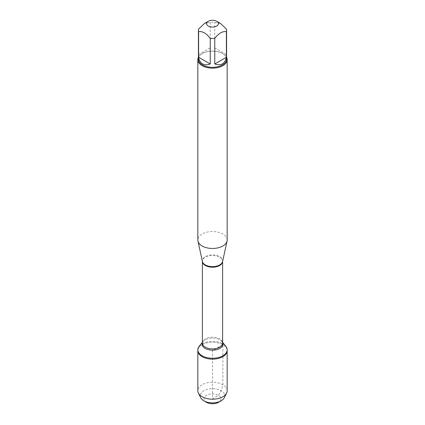 <?xml version="1.0" encoding="UTF-8"?>
<svg xmlns="http://www.w3.org/2000/svg" width="425" height="425" viewBox="0 0 425 425"><rect width="100%" height="100%" fill="white"/><g stroke="black" fill="none" stroke-linecap="round" stroke-linejoin="round"><path stroke-width="0.32" stroke-dasharray="2.12 1.59" d="M199.235 346.194A14.657 8.463 180 0 1 222.865 343.809A14.657 8.463 180 0 1 225.765 346.194M222.865 344.696A14.657 8.463 0 0 0 206.89 342.863A14.657 8.463 0 0 0 197.843 350.683A14.657 8.463 180 0 1 212.5 342.221A14.657 8.463 180 0 1 227.157 350.683A14.657 8.463 0 0 0 222.865 344.696L212.5 350.683L212.5 398.831L218.524 395.356C220.718 391.951 222.163 388.418 222.865 384.758L222.865 344.696M220.58 23.513L214.763 22.318A14.078 8.128 0 0 0 210.237 22.318L204.42 23.513M198.422 59.187A14.078 8.128 180 0 1 202.544 53.438A14.078 8.128 180 0 1 222.456 53.438A14.078 8.128 180 0 1 226.578 59.187M210.237 22.318L210.237 47.935L198.602 54.65L198.602 29.033M226.398 29.033L226.398 54.65L214.763 47.935L214.763 22.318M227.168 239.998A14.668 8.468 0 0 0 212.5 231.529A14.668 8.468 0 0 0 197.832 239.998M198.422 57.295A14.668 8.468 180 0 1 202.13 53.678A14.668 8.468 180 0 1 222.87 53.678L222.87 53.678A14.668 8.468 180 0 1 226.578 57.295M198.602 54.65L210.237 47.935M214.763 47.935L226.398 54.65M227.157 390.74A14.657 8.463 0 0 0 212.5 382.277A14.657 8.463 0 0 0 197.843 390.74M206.476 402.31A8.516 4.919 180 0 1 206.476 395.356A8.516 4.919 180 0 1 218.524 395.356A8.516 4.919 180 0 1 218.524 402.31M224.31 397.704A12.277 7.087 0 0 0 221.181 390.75A12.277 7.087 0 0 0 206.279 389.651A12.277 7.087 0 0 0 200.69 397.704M222.599 261.513A10.179 5.876 0 0 0 219.698 256.62A10.179 5.876 0 0 0 208.027 255.499A10.179 5.876 0 0 0 202.401 261.513L202.385 261.359A10.115 5.838 180 0 1 208.627 255.962A10.115 5.838 180 0 1 219.651 257.231A10.115 5.838 180 0 1 222.615 261.359A10.115 5.838 180 0 1 222.615 261.433L222.599 261.513M222.615 342.316L221.972 341.53L222.615 343.065A10.115 5.838 0 0 0 219.651 338.932A10.115 5.838 0 0 0 208.627 337.668A10.115 5.838 0 0 0 202.385 343.065L203.028 341.53A10.466 6.04 180 0 1 219.9 339.825A10.466 6.04 180 0 1 221.972 341.53A10.466 6.04 180 0 1 222.615 342.545M202.385 342.545A10.466 6.04 180 0 1 203.028 341.53L202.385 342.316M202.544 53.438L202.13 53.678M222.456 53.438L222.87 53.678"/><path stroke-width="0.64" d="M222.615 342.316L225.765 346.194A14.657 8.463 180 0 1 227.157 349.791A14.657 8.463 180 0 1 212.5 358.254A14.657 8.463 180 0 1 197.843 349.791A14.657 8.463 180 0 1 199.235 346.194L202.385 342.316M206.476 402.31L203.819 400.775A12.277 7.087 0 0 0 221.181 400.775L218.524 402.31A8.516 4.919 180 0 1 206.476 402.31L203.819 400.775A12.277 7.087 0 0 1 200.69 397.704L198.401 393.056A14.657 8.463 0 0 1 197.843 390.74L197.843 350.683A14.657 8.463 0 0 0 212.5 359.141A14.657 8.463 0 0 0 227.157 350.683A14.657 8.463 180 0 1 218.11 358.498A14.657 8.463 180 0 1 202.135 356.665A14.657 8.463 180 0 1 197.843 350.683L197.843 349.791M218.312 23.109A5.886 3.4 0 0 0 216.665 21.25A5.886 3.4 0 0 0 208.335 21.25A5.886 3.4 0 0 0 208.335 26.058A5.886 3.4 0 0 0 215.183 26.679A5.886 3.4 0 0 0 218.312 23.109M208.335 21.25L204.42 23.513L198.602 29.033A14.078 8.128 0 0 0 198.422 30.34A14.078 8.128 0 0 0 198.602 31.647C202.481 31.089 206.359 33.331 210.237 38.362A14.078 8.128 0 0 0 214.763 38.362C218.641 33.331 222.519 31.089 226.398 31.647A14.078 8.128 0 0 0 226.578 30.34A14.078 8.128 0 0 0 226.398 29.033L220.58 23.513L216.665 21.25M226.578 30.34L226.578 59.187A14.078 8.128 180 0 1 217.887 66.693A14.078 8.128 180 0 1 202.544 64.935A14.078 8.128 180 0 1 198.422 59.187L198.422 30.34M198.602 31.647L198.602 57.263C199.118 60.403 200.43 62.602 202.544 63.867C204.696 65.067 207.262 65.105 210.237 63.978L210.237 38.362M214.763 38.362L214.763 63.978C221.117 66.034 224.995 63.792 226.398 57.263L226.398 31.647M197.832 59.665L197.832 239.998A14.668 8.468 0 0 0 197.949 241.055A14.668 8.468 0 0 0 202.13 245.985A14.668 8.468 0 0 0 217.255 248.009A14.668 8.468 0 0 0 227.051 241.055A14.668 8.468 0 0 0 227.168 239.998L227.168 59.665A14.668 8.468 180 0 1 218.11 67.485A14.668 8.468 180 0 1 202.13 65.652A14.668 8.468 180 0 1 197.832 59.665A14.668 8.468 180 0 1 198.422 57.295M226.578 57.295A14.668 8.468 180 0 1 227.168 59.665M226.398 57.263L214.763 63.978M210.237 63.978L198.602 57.263M198.401 393.056A14.657 8.463 0 0 0 202.135 396.722A14.657 8.463 0 0 0 226.599 393.056A14.657 8.463 0 0 0 227.157 390.74L227.157 349.791M221.181 400.775A12.277 7.087 0 0 0 224.31 397.704L226.599 393.056M197.949 241.055L202.401 261.513A10.179 5.876 0 0 0 205.302 264.934A10.179 5.876 0 0 0 215.799 266.337A10.179 5.876 0 0 0 222.599 261.513L227.051 241.055M222.615 261.433A10.115 5.838 180 0 1 212.5 267.197A10.115 5.838 180 0 1 202.385 261.433L202.385 343.065A10.115 5.838 0 0 0 212.5 348.904A10.115 5.838 0 0 0 222.615 343.065L222.615 261.433M222.615 342.545A10.466 6.04 180 0 1 212.5 350.142A10.466 6.04 180 0 1 202.385 342.545"/></g></svg>
